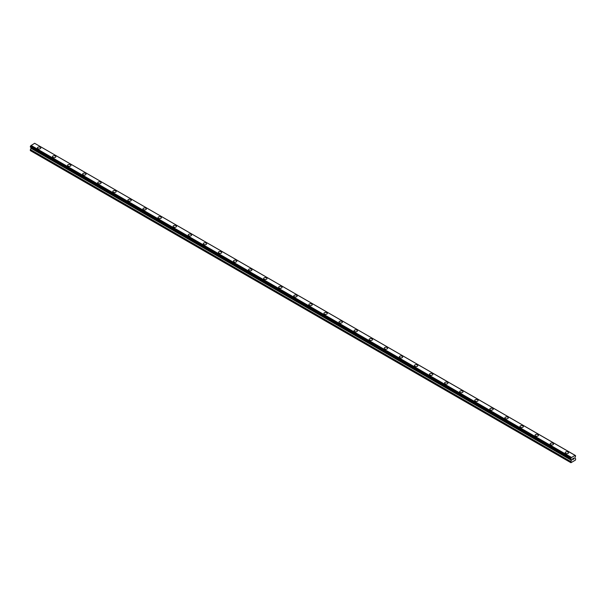 <?xml version="1.0" encoding="UTF-8"?>
<svg xmlns="http://www.w3.org/2000/svg" width="606" height="606" viewBox="0 0 606 606"><rect width="100%" height="100%" fill="white"/><g stroke="black" fill="none" stroke-linecap="round" stroke-linejoin="round"><path stroke-width="0.91" d="M37.405 147.97A1.689 0.977 180 0 1 38.451 147.069A1.689 0.977 180 0 1 40.291 147.281A1.689 0.977 180 0 1 40.784 147.97A1.689 0.977 180 0 1 39.746 148.871A1.689 0.977 180 0 1 37.905 148.659A1.689 0.977 180 0 1 37.405 147.97A1.689 0.977 180 0 1 38.451 147.069A1.689 0.977 180 0 1 40.291 147.281A1.689 0.977 180 0 1 40.784 147.97M55.373 155.992A1.689 0.977 180 0 1 55.866 156.681A1.689 0.977 180 0 1 54.82 157.575A1.689 0.977 180 0 1 52.98 157.363A1.689 0.977 180 0 1 52.487 156.674A1.689 0.977 180 0 1 53.533 155.78A1.689 0.977 180 0 1 55.373 155.992M52.487 156.674A1.689 0.977 180 0 1 53.533 155.772A1.689 0.977 180 0 1 55.373 155.984A1.689 0.977 180 0 1 55.866 156.674M67.569 165.385A1.689 0.977 180 0 1 68.614 164.484A1.689 0.977 180 0 1 70.447 164.696A1.689 0.977 180 0 1 70.947 165.385A1.689 0.977 180 0 1 69.902 166.279A1.689 0.977 180 0 1 68.061 166.074A1.689 0.977 180 0 1 67.569 165.385A1.689 0.977 180 0 1 68.614 164.484A1.689 0.977 180 0 1 70.447 164.696A1.689 0.977 180 0 1 70.947 165.385M82.651 174.089A1.689 0.977 180 0 1 83.689 173.187A1.689 0.977 180 0 1 85.529 173.399A1.689 0.977 180 0 1 86.029 174.089A1.689 0.977 180 0 1 84.984 174.99A1.689 0.977 180 0 1 83.143 174.778A1.689 0.977 180 0 1 82.651 174.089A1.689 0.977 180 0 1 83.689 173.187A1.689 0.977 180 0 1 85.529 173.399A1.689 0.977 180 0 1 86.029 174.089M97.733 182.792A1.689 0.977 180 0 1 98.77 181.891A1.689 0.977 180 0 1 100.611 182.103A1.689 0.977 180 0 1 101.104 182.8A1.689 0.977 180 0 1 100.066 183.694A1.689 0.977 180 0 1 98.225 183.482A1.689 0.977 180 0 1 97.733 182.792A1.689 0.977 180 0 1 98.77 181.898A1.689 0.977 180 0 1 100.611 182.111A1.689 0.977 180 0 1 101.104 182.792M112.807 191.504A1.689 0.977 180 0 1 113.852 190.602A1.689 0.977 180 0 1 115.693 190.814A1.689 0.977 180 0 1 116.185 191.504A1.689 0.977 180 0 1 115.148 192.405A1.689 0.977 180 0 1 113.307 192.193A1.689 0.977 180 0 1 112.807 191.504A1.689 0.977 180 0 1 113.852 190.602A1.689 0.977 180 0 1 115.693 190.814A1.689 0.977 180 0 1 116.185 191.504M127.889 200.207A1.689 0.977 180 0 1 128.934 199.306A1.689 0.977 180 0 1 130.775 199.518A1.689 0.977 180 0 1 131.267 200.207A1.689 0.977 180 0 1 130.222 201.109A1.689 0.977 180 0 1 128.381 200.897A1.689 0.977 180 0 1 127.889 200.207A1.689 0.977 180 0 1 128.934 199.313A1.689 0.977 180 0 1 130.775 199.518A1.689 0.977 180 0 1 131.267 200.207M142.971 208.911A1.689 0.977 180 0 1 144.008 208.017A1.689 0.977 180 0 1 145.849 208.222A1.689 0.977 180 0 1 146.349 208.918A1.689 0.977 180 0 1 145.304 209.812A1.689 0.977 180 0 1 143.463 209.6A1.689 0.977 180 0 1 142.971 208.911A1.689 0.977 180 0 1 144.008 208.017A1.689 0.977 180 0 1 145.849 208.229A1.689 0.977 180 0 1 146.349 208.911M158.052 217.622A1.689 0.977 180 0 1 159.09 216.721A1.689 0.977 180 0 1 160.931 216.933A1.689 0.977 180 0 1 161.423 217.622A1.689 0.977 180 0 1 160.385 218.524A1.689 0.977 180 0 1 158.545 218.311A1.689 0.977 180 0 1 158.052 217.622A1.689 0.977 180 0 1 159.09 216.721A1.689 0.977 180 0 1 160.931 216.933A1.689 0.977 180 0 1 161.423 217.622M176.013 225.644A1.689 0.977 180 0 1 176.505 226.333A1.689 0.977 180 0 1 175.467 227.227A1.689 0.977 180 0 1 173.627 227.015A1.689 0.977 180 0 1 173.127 226.326A1.689 0.977 180 0 1 174.172 225.432A1.689 0.977 180 0 1 176.013 225.644M173.127 226.326A1.689 0.977 180 0 1 174.172 225.424A1.689 0.977 180 0 1 176.013 225.637A1.689 0.977 180 0 1 176.505 226.326M188.208 235.037A1.689 0.977 180 0 1 189.254 234.136A1.689 0.977 180 0 1 191.095 234.348A1.689 0.977 180 0 1 191.587 235.037A1.689 0.977 180 0 1 190.542 235.931A1.689 0.977 180 0 1 188.708 235.726A1.689 0.977 180 0 1 188.208 235.037A1.689 0.977 180 0 1 189.254 234.136A1.689 0.977 180 0 1 191.095 234.348A1.689 0.977 180 0 1 191.587 235.037M203.29 243.741A1.689 0.977 180 0 1 204.336 242.839A1.689 0.977 180 0 1 206.176 243.051A1.689 0.977 180 0 1 206.669 243.741A1.689 0.977 180 0 1 205.623 244.642A1.689 0.977 180 0 1 203.783 244.43A1.689 0.977 180 0 1 203.29 243.741A1.689 0.977 180 0 1 204.336 242.839A1.689 0.977 180 0 1 206.176 243.051A1.689 0.977 180 0 1 206.669 243.741M218.372 252.444A1.689 0.977 180 0 1 219.41 251.543A1.689 0.977 180 0 1 221.251 251.755A1.689 0.977 180 0 1 221.751 252.452A1.689 0.977 180 0 1 220.705 253.346A1.689 0.977 180 0 1 218.864 253.134A1.689 0.977 180 0 1 218.372 252.444A1.689 0.977 180 0 1 219.41 251.551A1.689 0.977 180 0 1 221.251 251.763A1.689 0.977 180 0 1 221.751 252.444M233.454 261.156A1.689 0.977 180 0 1 234.492 260.254A1.689 0.977 180 0 1 236.332 260.466A1.689 0.977 180 0 1 236.825 261.156A1.689 0.977 180 0 1 235.787 262.057A1.689 0.977 180 0 1 233.946 261.845A1.689 0.977 180 0 1 233.454 261.156A1.689 0.977 180 0 1 234.492 260.254A1.689 0.977 180 0 1 236.332 260.466A1.689 0.977 180 0 1 236.825 261.156M248.528 269.859A1.689 0.977 180 0 1 249.574 268.958A1.689 0.977 180 0 1 251.414 269.17A1.689 0.977 180 0 1 251.907 269.859A1.689 0.977 180 0 1 250.869 270.761A1.689 0.977 180 0 1 249.028 270.549A1.689 0.977 180 0 1 248.528 269.859A1.689 0.977 180 0 1 249.574 268.966A1.689 0.977 180 0 1 251.414 269.17A1.689 0.977 180 0 1 251.907 269.859M263.61 278.563A1.689 0.977 180 0 1 264.655 277.669A1.689 0.977 180 0 1 266.496 277.874A1.689 0.977 180 0 1 266.988 278.571A1.689 0.977 180 0 1 265.943 279.464A1.689 0.977 180 0 1 264.102 279.252A1.689 0.977 180 0 1 263.61 278.563A1.689 0.977 180 0 1 264.655 277.669A1.689 0.977 180 0 1 266.496 277.881A1.689 0.977 180 0 1 266.988 278.563M278.692 287.274A1.689 0.977 180 0 1 279.737 286.373A1.689 0.977 180 0 1 281.57 286.585A1.689 0.977 180 0 1 282.07 287.274A1.689 0.977 180 0 1 281.025 288.176A1.689 0.977 180 0 1 279.184 287.964A1.689 0.977 180 0 1 278.692 287.274A1.689 0.977 180 0 1 279.737 286.373A1.689 0.977 180 0 1 281.57 286.585A1.689 0.977 180 0 1 282.07 287.274M296.652 295.296A1.689 0.977 180 0 1 297.145 295.986A1.689 0.977 180 0 1 296.107 296.879A1.689 0.977 180 0 1 294.266 296.667A1.689 0.977 180 0 1 293.774 295.978A1.689 0.977 180 0 1 294.811 295.084A1.689 0.977 180 0 1 296.652 295.296M293.774 295.978A1.689 0.977 180 0 1 294.811 295.077A1.689 0.977 180 0 1 296.652 295.289A1.689 0.977 180 0 1 297.145 295.978M308.855 304.689A1.689 0.977 180 0 1 309.893 303.788A1.689 0.977 180 0 1 311.734 304A1.689 0.977 180 0 1 312.226 304.689A1.689 0.977 180 0 1 311.189 305.583A1.689 0.977 180 0 1 309.348 305.371A1.689 0.977 180 0 1 308.855 304.689A1.689 0.977 180 0 1 309.893 303.788A1.689 0.977 180 0 1 311.734 304A1.689 0.977 180 0 1 312.226 304.689M323.93 313.393A1.689 0.977 180 0 1 324.975 312.491A1.689 0.977 180 0 1 326.816 312.704A1.689 0.977 180 0 1 327.308 313.393A1.689 0.977 180 0 1 326.263 314.294A1.689 0.977 180 0 1 324.43 314.082A1.689 0.977 180 0 1 323.93 313.393A1.689 0.977 180 0 1 324.975 312.491A1.689 0.977 180 0 1 326.816 312.704A1.689 0.977 180 0 1 327.308 313.393M339.012 322.097A1.689 0.977 180 0 1 340.057 321.195A1.689 0.977 180 0 1 341.898 321.407A1.689 0.977 180 0 1 342.39 322.104A1.689 0.977 180 0 1 341.345 322.998A1.689 0.977 180 0 1 339.504 322.786A1.689 0.977 180 0 1 339.012 322.097A1.689 0.977 180 0 1 340.057 321.203A1.689 0.977 180 0 1 341.898 321.415A1.689 0.977 180 0 1 342.39 322.097M354.093 330.808A1.689 0.977 180 0 1 355.131 329.906A1.689 0.977 180 0 1 356.972 330.118A1.689 0.977 180 0 1 357.472 330.808A1.689 0.977 180 0 1 356.426 331.702A1.689 0.977 180 0 1 354.586 331.497A1.689 0.977 180 0 1 354.093 330.808A1.689 0.977 180 0 1 355.131 329.906A1.689 0.977 180 0 1 356.972 330.118A1.689 0.977 180 0 1 357.472 330.808M369.175 339.511A1.689 0.977 180 0 1 370.213 338.61A1.689 0.977 180 0 1 372.054 338.822A1.689 0.977 180 0 1 372.546 339.511A1.689 0.977 180 0 1 371.508 340.413A1.689 0.977 180 0 1 369.668 340.201A1.689 0.977 180 0 1 369.175 339.511A1.689 0.977 180 0 1 370.213 338.61A1.689 0.977 180 0 1 372.054 338.822A1.689 0.977 180 0 1 372.546 339.511M384.249 348.215A1.689 0.977 180 0 1 385.295 347.314A1.689 0.977 180 0 1 387.136 347.526A1.689 0.977 180 0 1 387.628 348.223A1.689 0.977 180 0 1 386.59 349.117A1.689 0.977 180 0 1 384.749 348.904A1.689 0.977 180 0 1 384.249 348.215A1.689 0.977 180 0 1 385.295 347.321A1.689 0.977 180 0 1 387.136 347.533A1.689 0.977 180 0 1 387.628 348.215M399.331 356.926A1.689 0.977 180 0 1 400.377 356.025A1.689 0.977 180 0 1 402.217 356.237A1.689 0.977 180 0 1 402.71 356.926A1.689 0.977 180 0 1 401.664 357.828A1.689 0.977 180 0 1 399.824 357.616A1.689 0.977 180 0 1 399.331 356.926A1.689 0.977 180 0 1 400.377 356.025A1.689 0.977 180 0 1 402.217 356.237A1.689 0.977 180 0 1 402.71 356.926M414.413 365.63A1.689 0.977 180 0 1 415.458 364.729A1.689 0.977 180 0 1 417.292 364.941A1.689 0.977 180 0 1 417.792 365.63A1.689 0.977 180 0 1 416.746 366.532A1.689 0.977 180 0 1 414.905 366.319A1.689 0.977 180 0 1 414.413 365.63A1.689 0.977 180 0 1 415.458 364.736A1.689 0.977 180 0 1 417.292 364.941A1.689 0.977 180 0 1 417.792 365.63M429.495 374.341A1.689 0.977 180 0 1 430.533 373.44A1.689 0.977 180 0 1 432.373 373.652A1.689 0.977 180 0 1 432.873 374.341M432.373 373.644A1.689 0.977 180 0 1 432.873 374.334A1.689 0.977 180 0 1 431.828 375.235A1.689 0.977 180 0 1 429.987 375.023A1.689 0.977 180 0 1 429.495 374.334A1.689 0.977 180 0 1 430.533 373.44A1.689 0.977 180 0 1 432.373 373.644M444.577 383.045A1.689 0.977 180 0 1 445.615 382.144A1.689 0.977 180 0 1 447.455 382.356A1.689 0.977 180 0 1 447.948 383.045A1.689 0.977 180 0 1 446.91 383.946A1.689 0.977 180 0 1 445.069 383.734A1.689 0.977 180 0 1 444.577 383.045A1.689 0.977 180 0 1 445.615 382.144A1.689 0.977 180 0 1 447.455 382.356A1.689 0.977 180 0 1 447.948 383.045M459.651 391.749A1.689 0.977 180 0 1 460.696 390.847A1.689 0.977 180 0 1 462.537 391.059A1.689 0.977 180 0 1 463.029 391.756A1.689 0.977 180 0 1 461.992 392.65A1.689 0.977 180 0 1 460.151 392.438A1.689 0.977 180 0 1 459.651 391.749A1.689 0.977 180 0 1 460.696 390.855A1.689 0.977 180 0 1 462.537 391.067A1.689 0.977 180 0 1 463.029 391.749M474.733 400.46A1.689 0.977 180 0 1 475.778 399.559A1.689 0.977 180 0 1 477.619 399.771A1.689 0.977 180 0 1 478.111 400.46A1.689 0.977 180 0 1 477.066 401.354A1.689 0.977 180 0 1 475.225 401.149A1.689 0.977 180 0 1 474.733 400.46A1.689 0.977 180 0 1 475.778 399.559A1.689 0.977 180 0 1 477.619 399.771A1.689 0.977 180 0 1 478.111 400.46M489.815 409.164A1.689 0.977 180 0 1 490.852 408.262A1.689 0.977 180 0 1 492.693 408.474A1.689 0.977 180 0 1 493.193 409.164A1.689 0.977 180 0 1 492.148 410.065A1.689 0.977 180 0 1 490.307 409.853A1.689 0.977 180 0 1 489.815 409.164A1.689 0.977 180 0 1 490.852 408.262A1.689 0.977 180 0 1 492.693 408.474A1.689 0.977 180 0 1 493.193 409.164M504.896 417.867A1.689 0.977 180 0 1 505.934 416.966A1.689 0.977 180 0 1 507.775 417.178A1.689 0.977 180 0 1 508.267 417.875A1.689 0.977 180 0 1 507.23 418.769A1.689 0.977 180 0 1 505.389 418.557A1.689 0.977 180 0 1 504.896 417.867A1.689 0.977 180 0 1 505.934 416.973A1.689 0.977 180 0 1 507.775 417.186A1.689 0.977 180 0 1 508.267 417.867M519.971 426.579A1.689 0.977 180 0 1 521.016 425.677A1.689 0.977 180 0 1 522.857 425.889A1.689 0.977 180 0 1 523.349 426.579A1.689 0.977 180 0 1 522.311 427.48A1.689 0.977 180 0 1 520.471 427.268A1.689 0.977 180 0 1 519.971 426.579A1.689 0.977 180 0 1 521.016 425.677A1.689 0.977 180 0 1 522.857 425.889A1.689 0.977 180 0 1 523.349 426.579M535.053 435.282A1.689 0.977 180 0 1 536.098 434.381A1.689 0.977 180 0 1 537.939 434.593A1.689 0.977 180 0 1 538.431 435.282A1.689 0.977 180 0 1 537.386 436.184A1.689 0.977 180 0 1 535.553 435.972A1.689 0.977 180 0 1 535.053 435.282A1.689 0.977 180 0 1 536.098 434.388A1.689 0.977 180 0 1 537.939 434.593A1.689 0.977 180 0 1 538.431 435.282M550.134 443.993A1.689 0.977 180 0 1 551.18 443.092A1.689 0.977 180 0 1 553.02 443.304A1.689 0.977 180 0 1 553.513 443.993M553.02 443.297A1.689 0.977 180 0 1 553.513 443.986A1.689 0.977 180 0 1 552.467 444.887A1.689 0.977 180 0 1 550.627 444.675A1.689 0.977 180 0 1 550.134 443.986A1.689 0.977 180 0 1 551.18 443.092A1.689 0.977 180 0 1 553.02 443.297M565.216 452.697A1.689 0.977 180 0 1 566.254 451.796A1.689 0.977 180 0 1 568.095 452.008A1.689 0.977 180 0 1 568.595 452.697A1.689 0.977 180 0 1 567.549 453.599A1.689 0.977 180 0 1 565.709 453.386A1.689 0.977 180 0 1 565.216 452.697A1.689 0.977 180 0 1 566.254 451.796A1.689 0.977 180 0 1 568.095 452.008A1.689 0.977 180 0 1 568.595 452.697M572.602 458.772L573.041 458.515L572.602 458.772M572.602 459.234L572.602 459.636L572.594 459.234M572.541 459.734L573.041 458.447M573.382 458.5L573.844 458.083M573.723 458.628L573.458 459.136L573.723 458.628M573.458 459.136L573.927 458.871L573.458 459.136M573.337 459.272L573.927 458.931L573.337 459.28L573.829 458.189M571.216 459.28L570.814 459.053A0.712 0.409 -60 0 1 571.216 459.28L570.928 462.711L575.45 460.098L575.7 458.886L574.844 458.159L575.162 457.007A0.712 0.409 -60 0 1 575.556 456.318L575.162 455.401A0.712 0.409 -60 0 0 575.556 455.629L34.731 143.349M570.814 459.053L570.822 458.363A0.712 0.409 -60 0 0 571.216 457.674L575.124 455.341M31.103 147.493L30.3 150.583L570.67 462.56M30.861 147.349L571.231 459.325M30.376 147.069L570.754 459.053L30.376 147.069M575.003 455.273L34.633 143.289L30.838 145.698A0.712 0.409 -60 0 1 30.444 146.379L30.338 147.046L570.708 459.03M571.367 457.371L30.997 145.387M571.269 457.545L30.898 145.569M571.216 457.674L30.838 145.698M575.556 455.629L575.162 455.401M570.822 458.363L30.444 146.379M570.754 458.439L30.383 146.455M570.708 458.515L30.338 146.531M570.67 458.636L30.3 146.66M570.67 458.947L30.3 146.963M571.526 459.621L31.156 147.637M571.526 460.068L31.156 148.091M571.45 460.318L31.08 148.334M570.746 461.545L30.376 149.561M570.67 461.795L30.3 149.811M571.253 459.34L30.876 147.356"/></g></svg>
